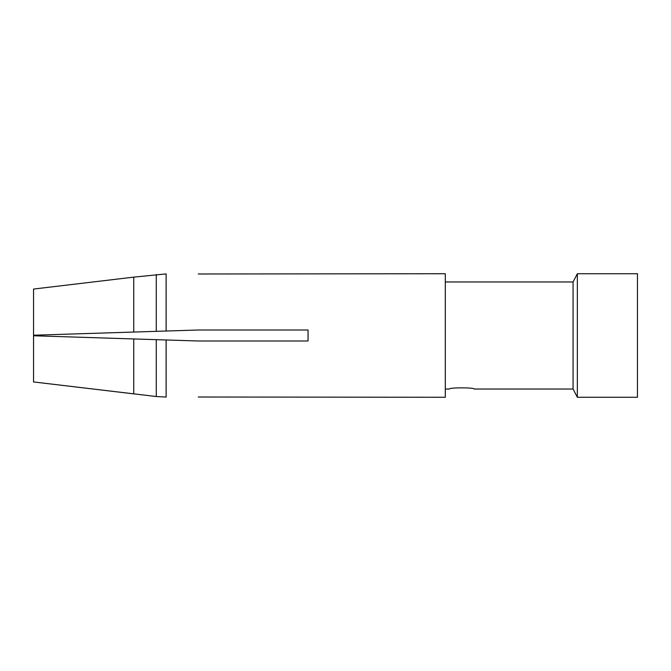 <?xml version="1.0" encoding="UTF-8"?>
<svg xmlns="http://www.w3.org/2000/svg" width="671" height="671" viewBox="0 0 671 671"><rect width="100%" height="100%" fill="white"/><g stroke="black" fill="none" stroke-linecap="round" stroke-linejoin="round"><path stroke-width="1.01" d="M577.345 335.5L577.345 397.266L637.45 397.266L637.45 273.734L577.345 273.734L577.345 335.5M445.301 389.029L449.419 389.029C448.673 387.461 474.875 387.461 474.12 389.029L573.068 389.029L573.068 281.971L577.345 273.734M198.247 273.986L445.301 273.734L445.301 397.266L198.247 397.014M166.123 397.081L166.123 339.971L198.247 340.994L133.739 338.947L133.739 393.869L33.55 381.942L156.276 396.519L166.123 397.089M166.123 273.911L133.739 277.131L133.739 332.053L198.247 330.006L308.048 330.006L308.048 340.994L198.247 340.994L156.276 339.66L198.247 340.994M33.55 381.942L33.55 335.777L133.739 338.947M156.276 331.34L198.247 330.006L156.276 331.34L156.276 274.481M33.55 289.058L133.739 277.131L33.55 289.058L33.55 335.223L133.739 332.053M198.247 330.006L166.123 331.029L166.123 273.919M156.276 339.66L156.276 396.519M573.068 389.029L577.345 397.266M445.301 281.971L573.068 281.971"/></g></svg>
